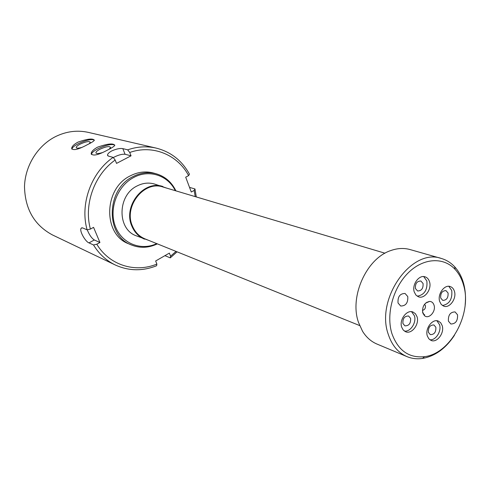 <?xml version="1.0" encoding="UTF-8"?>
<svg xmlns="http://www.w3.org/2000/svg" width="490" height="490" viewBox="0 0 490 490"><rect width="100%" height="100%" fill="white"/><g stroke="black" fill="none" stroke-linecap="round" stroke-linejoin="round"><path stroke-width="0.73" d="M175.291 190.677C168.009 175.359 149.015 169.019 133.611 177.533C117.373 185.986 108.749 208.66 115.211 225.957C121.453 243.359 140.771 251.192 156.751 243.622M157.357 243.867C148.611 248.02 139.938 248.381 131.351 244.939C105.295 235.629 105.999 189.385 132.925 176.645C140.661 172.67 148.439 171.727 156.261 173.803C165.124 176.467 171.672 182.157 175.916 190.861M166.955 188.191L154.405 184.001C148.568 182.347 142.755 183.015 136.973 186.01C117.306 195.418 117.018 229.283 136.263 235.806L148.691 240.363M156.261 173.803L153.529 173.043C145.738 170.973 137.984 171.91 130.279 175.861C103.457 188.534 102.778 234.551 128.741 243.83L131.351 244.939M156.212 148.109L88.402 132.404C77.383 129.954 66.511 131.308 55.78 136.477C37.822 145.383 25.088 165.62 24.5 186.512C24.996 209.04 34.325 225.186 52.491 234.955L115.285 264.986C106.312 260.643 99.053 253.973 93.517 244.969L88.99 242.893C85.456 241.797 78.817 230.398 81.279 228.138L82.614 227.899L87.11 229.847C79.772 204.171 91.171 172.443 113.135 157.37L108.394 156.096L107.506 155.073C107.641 153.793 109.068 152.396 111.8 150.889C116.424 148.874 120.105 148.127 122.831 148.629L127.676 149.83C137.31 146.547 146.829 145.977 156.212 148.109C170.863 151.845 181.943 160.53 189.459 174.164L188.613 175.604L185.704 177.19L191.272 192.025L194.156 190.432L194.977 188.956L196.294 196.937M89.223 143.735L90.27 142.321C89.345 140.936 86.013 141.524 80.274 144.072C77.702 145.414 76.342 146.541 76.201 147.447C76.403 148.384 78.149 148.409 81.444 147.515M109.209 149.181L110.556 147.49C109.607 145.928 106.097 146.498 100.015 149.205C97.43 150.565 96.058 151.728 95.899 152.684C96.138 153.799 98.172 153.805 102 152.709M87.483 144.63C78.584 149.475 73.316 150.767 71.681 148.495C71.736 146.547 73.806 144.434 77.892 142.161C87.373 138.842 92.861 138.192 94.35 140.207C93.884 141.145 91.593 142.621 87.483 144.63M94.362 140.122C91.63 138.842 86.338 140.005 78.486 143.607C74.364 145.751 72.165 147.551 71.901 149.021L71.908 149.187M107.874 149.879C98.459 155.03 92.892 156.31 91.183 153.707C91.275 151.667 93.37 149.499 97.467 147.202C107.506 143.686 113.282 143.056 114.801 145.297C114.293 146.308 111.983 147.833 107.874 149.879M114.825 145.163C111.91 143.717 106.324 144.893 98.074 148.697C93.945 150.871 91.722 152.733 91.416 154.283L91.428 154.515M177.074 251.829L170.263 257.869L164.928 255.657M189.532 187.394L194.977 188.956M170.263 257.869L170.575 256.184L169.362 253.11L155.649 260.986L156.886 264.073L156.61 265.745C142.504 271.325 128.729 271.068 115.285 264.986M170.575 256.184L176.039 251.407M195.222 196.619L194.156 190.432M188.613 175.604C177.637 154.736 152.721 144.317 129.734 152.476L127.676 149.83M113.135 157.37L115.187 160.046L116.534 163.397L131.051 155.814L129.734 152.476M115.187 160.046C94.405 174.538 83.606 204.606 90.405 229.081L87.11 229.847M93.517 244.969L96.8 244.222L99.936 242.489L93.566 227.354L90.405 229.081M96.8 244.222C109.325 265.225 135.16 273.144 156.886 264.073M87.238 229.816C89.309 234.882 91.667 238.269 94.301 239.965L99.936 242.489M131.051 155.814L125.066 154.276C122.004 153.946 118.072 155.042 113.282 157.572M463.583 285.211C461.831 278.902 458.995 273.616 455.081 269.365C443.468 256.711 423.14 257.881 408.054 273.022C392.919 288.046 385.893 314.654 391.951 333.721C398.131 350.589 408.985 358.239 424.512 356.671C450.567 353.731 472.305 313.52 463.583 285.211M454.414 335.374C445.692 348.476 435.071 356.163 422.558 358.429C417.07 359.244 411.863 358.631 406.939 356.604C398.137 352.763 391.914 345.352 388.276 334.358C375.285 298.716 411.753 247.566 441.306 258.451C446.421 259.939 450.867 262.707 454.659 266.768C458.769 271.246 461.739 276.795 463.583 283.422C465.384 290.062 465.91 297.142 465.169 304.658M441.306 258.451L410.069 249.563C403.913 247.848 397.494 248.179 390.8 250.555C366.538 258.346 349.229 296.671 358.521 322.445L362.539 331.265C366.287 337.298 371.095 341.561 376.975 344.06L406.939 356.604M448.405 321.128L450.831 323.988C455.608 323.939 457.844 320.883 457.544 314.819L455.063 311.916C450.304 312.014 448.087 315.082 448.405 321.128M398.039 302.992L400.673 306.011C405.793 306.011 408.158 302.857 407.76 296.536L405.059 293.473C399.956 293.522 397.617 296.695 398.039 302.992M422.748 312.871L424.591 315.738C428.897 319.535 436.167 311.401 434.054 305.215C433.264 302.796 431.788 301.528 429.614 301.405C424.358 302.691 422.068 306.513 422.748 312.871M422.423 310.305C424.677 309.882 425.669 308.308 425.412 305.576L424.524 304.296M402.927 323.529L404.918 325.844C408.991 325.887 410.883 323.388 410.596 318.347L408.568 316.007C404.507 315.995 402.627 318.506 402.927 323.529M415.44 288.53L417.59 290.974C421.547 290.913 423.372 288.414 423.06 283.483L420.867 281.009C416.923 281.107 415.11 283.612 415.44 288.53M440.694 298.006L442.752 300.388C446.574 300.309 448.35 297.846 448.074 293.014L445.986 290.613C442.17 290.723 440.406 293.185 440.694 298.006M401.678 327.136L403.215 330.015L405.622 331.748C411.759 334.56 419.63 324.16 417.045 316.73L415.459 313.753L412.948 312.007C406.841 309.343 399.044 319.762 401.678 327.136M404.379 331.081C410.412 332.177 416.727 322.5 414.411 315.768L411.576 311.695M414.252 291.954L415.906 295.054L418.521 296.83C424.597 299.298 431.99 289.167 429.522 281.817C428.719 279.227 427.249 277.567 425.1 276.832C419.054 274.51 411.741 284.659 414.252 291.954M417.247 296.217C424.505 294.858 427.703 289.78 426.845 280.972L423.715 276.581M439.659 301.417L441.233 304.437L443.738 306.164C449.593 308.553 456.796 298.582 454.451 291.397C453.697 288.873 452.288 287.256 450.23 286.546C444.406 284.286 437.27 294.282 439.659 301.417M442.458 305.527C449.44 304.106 452.533 299.108 451.749 290.533L448.822 286.301M428.419 332.355L430.33 334.615C434.263 334.627 436.1 332.171 435.849 327.24L433.907 324.956C429.987 324.974 428.156 327.436 428.419 332.355M427.323 335.944L428.793 338.762L431.108 340.44C437.019 343.147 444.663 332.918 442.207 325.66L440.694 322.757L438.281 321.06C432.407 318.488 424.824 328.735 427.323 335.944M429.859 339.754C435.659 340.703 441.729 331.234 439.542 324.692L436.89 320.754M162.937 186.537C143.815 179.634 122.702 206.18 131.853 226.111C134.493 232.358 138.713 236.707 144.513 239.151M384.999 253.214L163.035 187.021C144.207 180.204 123.4 206.351 132.41 225.982C135.013 232.144 139.178 236.425 144.893 238.832L359.666 325.568M424.64 314.598L424.236 315.431M94.301 239.965L88.99 242.893M125.066 154.276L122.831 148.629M76.385 147.858L76.201 147.447M96.12 153.186L95.899 152.684M71.901 149.021L71.681 148.495M91.416 154.283L91.183 153.707M81.965 227.764L81.279 228.138M107.8 155.789L107.506 155.073M455.081 269.365L454.659 266.768M423.244 314.096L423.826 314.31M422.521 311.867L424.591 315.738M425.577 303.132L429.614 301.405M426.79 302.226L427.292 302.397M424.512 356.671L422.558 358.429"/></g></svg>
